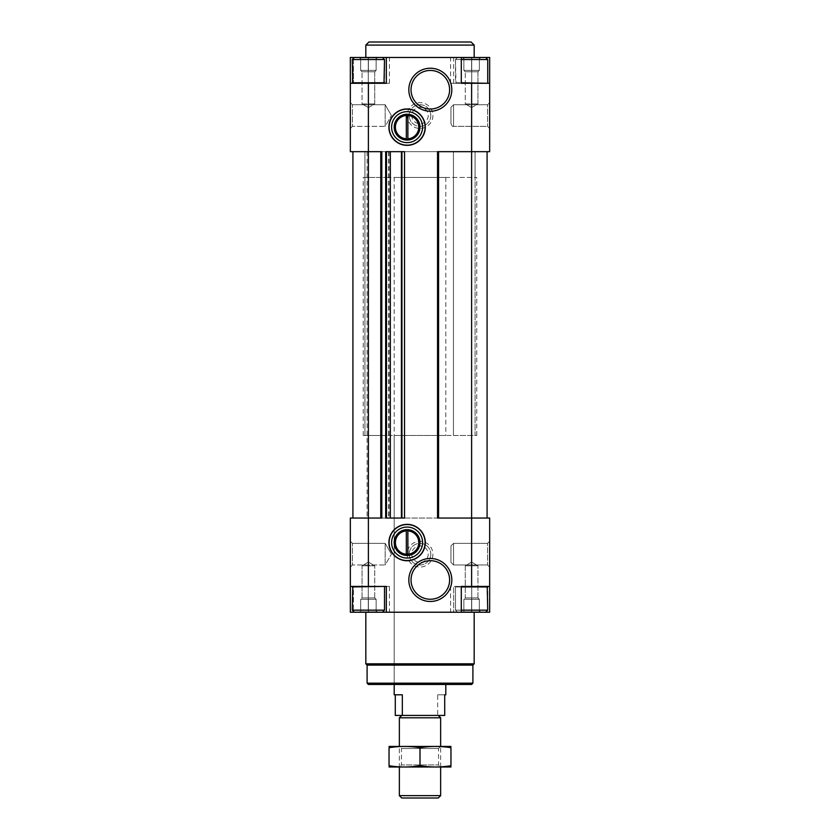 <?xml version="1.0" encoding="UTF-8"?>
<svg xmlns="http://www.w3.org/2000/svg" width="840" height="840" viewBox="0 0 840 840"><rect width="100%" height="100%" fill="white"/><g stroke="black" fill="none" stroke-linecap="round" stroke-linejoin="round"><path stroke-width="0.63" stroke-dasharray="4.2 3.15" d="M479.346 57.907L463.858 57.907L479.346 57.907L463.858 57.907L479.346 57.907L479.346 70.382L479.346 57.907L479.346 70.382L471.608 70.382L471.608 57.907L471.608 70.382L479.346 70.382L479.346 57.907M463.858 58.601L461.927 57.477L481.278 57.477L461.927 57.477L481.278 57.477L461.927 57.477L463.858 58.601M376.142 57.907L360.654 57.907L376.142 57.907L360.654 57.907L376.142 57.907L376.142 70.382L376.142 57.907L376.142 70.382L368.393 70.382L368.393 57.907L368.393 70.382L376.142 70.382L376.142 57.907M360.654 58.601L358.722 57.477L378.074 57.477L358.722 57.477L378.074 57.477L358.722 57.477L360.654 58.601M385.686 151.662L401.94 151.662L401.94 518.049L404.523 518.049M386.82 151.662L386.82 518.049L389.014 518.049L386.453 518.049L401.94 518.049M386.82 518.049L385.686 518.049M350.332 567.074L350.332 541.264L350.332 567.074L350.332 541.264L350.332 567.074L352.433 564.974L352.433 543.365L352.433 564.974L352.433 543.365L352.433 564.974L350.332 567.074M381.812 518.049L350.332 518.049L350.332 612.224L368.267 612.224L353.43 612.224L353.43 586.425L389.424 586.425L389.424 612.224L471.733 612.224L453.673 612.224L461.286 612.224L461.286 586.425L453.673 586.425L453.673 612.224L453.673 586.425L471.733 586.425L453.673 586.425L453.673 612.224M432.905 554.169A12.905 12.905 0 0 1 413.553 565.341A12.905 12.905 0 0 1 413.553 542.997A12.905 12.905 0 0 1 432.905 554.169M381.812 151.662L352.916 151.662L352.916 518.049L471.608 518.049L471.608 586.425L453.673 586.425M352.916 518.049L489.668 518.049L489.668 612.224L461.286 612.224M471.608 586.425L489.668 586.425M489.668 541.264L489.668 567.074L489.668 541.264L489.668 567.074L489.668 541.264L487.568 543.365L487.568 564.974L487.568 543.365L487.568 564.974L487.568 543.365L489.668 541.264M386.453 151.662L389.014 151.662L386.453 151.662L386.453 518.049M365.82 612.224L474.18 612.224L365.82 612.224M389.424 586.425L386.327 586.425L386.327 612.224L386.327 586.425L368.267 586.425L386.327 586.425L386.327 612.224L354.333 612.224L382.463 612.224L354.333 612.224L352.264 610.166L384.52 610.166L352.264 610.166L352.79 586.425L384.006 586.425L352.79 586.425M386.327 612.224L389.424 612.224M352.916 151.662L471.608 151.662L438.06 151.662L437.546 518.049M350.332 83.286L389.424 83.286L386.327 83.286L386.327 57.477L386.327 83.286L353.43 83.286L386.327 83.286L386.327 57.477L350.332 57.477L350.332 83.286L353.43 83.286L350.332 83.286L350.332 151.662L487.084 151.662L471.608 151.662L471.608 518.049L487.084 518.049L438.06 518.049M350.332 586.425L353.43 586.425L353.43 611.321M471.733 586.425L486.57 586.425L471.733 586.425L471.733 612.224L471.733 586.425M455.994 586.425L487.211 586.425L455.994 586.425M487.084 151.662L487.084 518.049M401.94 151.662L404.523 151.662M381.297 151.662L381.297 518.049M461.286 57.477L461.286 83.286L453.673 83.286L486.57 83.286L450.576 83.286L471.608 83.286L471.608 151.662L489.668 151.662L489.668 57.477L386.327 57.477M350.332 128.436L350.332 102.638L350.332 128.436L350.332 102.638L350.332 128.436L352.433 126.347L352.433 104.727L352.433 126.347L352.433 104.727L352.433 126.347L350.332 128.436M432.905 115.532A12.905 12.905 0 0 1 413.553 126.704A12.905 12.905 0 0 1 413.553 104.36A12.905 12.905 0 0 1 432.905 115.532M471.608 83.286L489.668 83.286M489.668 102.638L489.668 128.436L489.668 102.638L489.668 128.436L489.668 102.638L487.568 104.727L487.568 126.347L487.568 104.727L487.568 126.347L487.568 104.727L489.668 102.638M474.18 57.477L365.82 57.477L474.18 57.477M353.43 58.38L353.43 83.286L353.43 57.477L382.463 57.477L354.333 57.477L382.463 57.477L354.333 57.477L352.264 59.546L384.52 59.546L352.264 59.546L352.264 82.772L384.52 82.772L352.79 83.286M453.673 83.286L453.673 57.477M487.211 83.286L455.994 83.286L487.211 83.286L455.994 83.286L487.211 83.286L455.994 83.286L455.48 59.546L461.286 59.546M471.608 684.474L368.393 684.474M394.202 177.46L445.798 177.46L394.202 177.46L394.202 684.474L445.798 684.474L394.202 684.474L394.202 435.477L445.798 435.477L394.202 435.477M472.899 683.183L367.101 683.183M472.899 665.123L367.101 665.123M474.18 663.831L365.82 663.831M474.18 45.098L365.82 45.098M471.093 42L368.907 42M461.927 612.224L481.278 612.224L461.927 612.224L481.278 612.224L461.927 612.224L463.858 611.111L461.927 612.224M479.346 611.803L463.858 611.803L479.346 611.803L479.346 599.319L479.346 611.803L479.346 599.319L471.608 599.319L471.608 611.803L463.858 611.803L471.608 611.803L471.608 599.319L479.346 599.319L479.346 611.803M485.667 612.224L487.736 610.166L455.48 610.166L457.538 612.224L485.667 612.224L457.538 612.224L455.48 610.166L487.736 610.166L461.286 610.166M487.736 610.166L487.736 586.94L455.48 586.94L487.736 586.94L455.48 586.94L455.48 610.166L455.48 586.94L461.286 586.94M463.858 611.803L463.858 599.319L463.858 611.803L463.858 599.319L475.471 599.319L463.858 599.319L463.858 611.803M358.722 612.224L378.074 612.224L358.722 612.224L378.074 612.224L358.722 612.224L360.654 611.111L358.722 612.224M376.142 611.803L360.654 611.803L376.142 611.803L376.142 599.319L376.142 611.803L376.142 599.319L368.393 599.319L368.393 611.803L360.654 611.803L368.393 611.803L368.393 599.319L376.142 599.319L376.142 611.803M360.654 611.803L360.654 599.319L360.654 611.803L360.654 599.319L372.267 599.319L360.654 599.319L360.654 611.803M382.463 612.224L384.52 610.166L352.264 610.166M471.608 562.118L477.95 565.782L465.266 565.782L477.95 565.782L465.266 565.782L477.95 565.782L471.608 562.118L465.266 565.782L465.266 597.923L477.95 597.923L465.266 597.923L463.858 599.319L471.608 599.319L471.608 611.803L471.608 599.319L479.346 599.319L463.858 599.319L479.346 599.319L463.858 599.319L465.266 597.923L465.266 565.782L471.608 562.118M360.654 599.319L368.393 599.319L368.393 611.803L368.393 599.319L376.142 599.319L360.654 599.319L376.142 599.319L360.654 599.319L362.05 597.923L362.05 565.782L374.735 565.782L362.05 565.782L374.735 565.782L362.05 565.782L362.05 597.923L374.735 597.923L362.05 597.923L374.735 597.923L362.05 597.923L360.654 599.319M465.266 597.923L477.95 597.923L465.266 597.923M368.393 562.118L374.735 565.782L368.393 562.118L362.05 565.782L368.393 562.118M487.736 82.772L487.736 59.546L455.48 59.546L487.736 59.546L455.48 59.546L457.538 57.477L485.667 57.477L457.538 57.477L455.48 59.546L455.48 82.772L461.286 82.772M352.264 82.772L384.52 82.772L384.52 59.546L352.264 59.546M463.858 70.382L463.858 57.907L463.858 70.382L475.471 70.382L463.858 70.382L463.858 57.907L463.858 70.382L471.608 70.382L471.608 57.907L471.608 70.382L479.346 70.382L463.858 70.382L479.346 70.382L463.858 70.382L465.266 71.778L477.95 71.778L465.266 71.778L477.95 71.778L465.266 71.778L463.858 70.382M465.266 103.929L477.95 103.929L465.266 103.929L465.266 71.778L465.266 103.929L477.95 103.929L465.266 103.929L471.608 107.583L465.266 103.929M360.654 70.382L360.654 57.907L360.654 70.382L372.267 70.382L360.654 70.382L360.654 57.907L360.654 70.382L368.393 70.382L368.393 57.907L368.393 70.382L376.142 70.382L360.654 70.382L376.142 70.382L360.654 70.382L362.05 71.778L374.735 71.778L362.05 71.778L374.735 71.778L362.05 71.778L360.654 70.382M362.05 103.929L374.735 103.929L362.05 103.929L362.05 71.778L362.05 103.929L374.735 103.929L362.05 103.929L368.393 107.583L362.05 103.929M450.965 545.948L450.965 562.401L450.965 545.948L453.548 543.365L487.568 543.365L453.548 543.365L453.548 564.974L453.548 543.365L453.548 564.974L453.548 543.365L450.965 545.948L450.965 562.401L450.965 545.948M450.965 107.31L450.965 123.764L450.965 107.31L453.548 104.727L487.568 104.727L453.548 104.727L453.548 126.347L453.548 104.727L453.548 126.347L453.548 104.727L450.965 107.31L450.965 123.764L450.965 107.31M385.171 564.974L385.171 543.365L385.171 564.974L352.433 564.974L385.171 564.974L385.171 543.365L385.171 564.974L391.409 554.169L385.171 564.974M385.171 126.347L385.171 104.727L385.171 126.347L352.433 126.347L385.171 126.347L385.171 104.727L385.171 126.347L391.409 115.532L385.171 126.347M430.805 554.169A10.804 10.804 0 0 1 414.593 563.525A10.804 10.804 0 0 1 414.593 544.813A10.804 10.804 0 0 1 430.805 554.169A10.804 10.804 0 0 1 414.593 563.525A10.804 10.804 0 0 1 414.593 544.813A10.804 10.804 0 0 1 430.805 554.169M430.805 115.532A10.804 10.804 0 0 1 414.593 124.898A10.804 10.804 0 0 1 414.593 106.176A10.804 10.804 0 0 1 430.805 115.532A10.804 10.804 0 0 1 414.593 124.898A10.804 10.804 0 0 1 414.593 106.176A10.804 10.804 0 0 1 430.805 115.532M430.322 599.256A19.289 19.289 0 0 0 447.027 570.328A19.289 19.289 0 0 0 413.616 570.328A19.289 19.289 0 0 0 430.322 599.256M430.322 109.022A19.289 19.289 0 0 0 447.027 80.094A19.289 19.289 0 0 0 413.616 80.094A19.289 19.289 0 0 0 430.322 109.022M407.096 558.044A15.477 15.477 0 0 0 420.504 534.817A15.477 15.477 0 0 0 393.687 534.817A15.477 15.477 0 0 0 407.096 558.044M407.096 560.752A18.186 18.186 0 0 0 422.856 533.463A18.186 18.186 0 0 0 391.346 533.463A18.186 18.186 0 0 0 407.096 560.752M407.096 142.632A15.477 15.477 0 0 0 420.504 119.406A15.477 15.477 0 0 0 393.687 119.406A15.477 15.477 0 0 0 407.096 142.632M407.096 145.341A18.186 18.186 0 0 0 422.856 118.052A18.186 18.186 0 0 0 391.346 118.052A18.186 18.186 0 0 0 407.096 145.341M407.096 554.768A12.201 12.201 0 0 0 419.307 542.556A12.201 12.201 0 0 0 406.329 530.376A12.201 12.201 0 0 0 394.894 542.556A12.201 12.201 0 0 0 407.096 554.768M407.873 554.222L407.873 530.901M406.329 554.222L406.329 530.901M407.096 139.346A12.201 12.201 0 0 0 419.307 127.145A12.201 12.201 0 0 0 406.329 114.965A12.201 12.201 0 0 0 394.894 127.145A12.201 12.201 0 0 0 407.096 139.346M407.873 138.81L407.873 115.489M406.329 138.81L406.329 115.489M364.938 435.477L364.938 151.662L363.237 151.662L476.763 151.662L364.938 151.662L364.938 435.477L363.237 435.477L386.558 435.477L364.938 435.477M386.558 435.477L386.558 151.662L476.763 151.662L386.558 151.662L386.558 435.477L453.443 435.477L453.443 151.662L453.443 435.477L475.062 435.477L475.062 151.662L475.062 435.477L476.763 435.477L386.558 435.477M444.707 715.439L395.294 715.439M401.73 715.439L438.27 715.439L401.73 715.439M394.202 694.796L402.329 694.796M437.671 694.796L444.707 694.796L437.671 694.796L437.671 715.439M364.938 177.46L364.938 151.662L364.938 177.46L363.237 177.46L386.558 177.46L364.938 177.46M386.558 177.46L386.558 151.662L386.558 177.46L453.443 177.46L453.443 151.662L453.443 177.46L475.062 177.46L475.062 151.662L475.062 177.46L476.763 177.46L386.558 177.46M438.27 798L401.73 798M440.643 795.627L399.357 795.627M440.643 717.812L399.357 717.812M389.161 746.393L440.643 746.393L399.357 746.393L401.457 748.493L438.543 748.493L401.457 748.493L401.457 764.946L438.543 764.946L401.457 764.946L399.357 767.036L440.643 767.036L399.357 767.036L399.357 746.393L450.839 746.393M450.965 747.716C450.965 746.025 450.965 746.025 450.965 747.716C440.643 746.025 430.322 746.025 420 747.716C409.679 746.025 399.357 746.025 389.036 747.716C389.036 746.025 389.036 746.025 389.036 747.716L389.036 765.723C389.036 767.403 389.036 767.403 389.036 765.723C399.357 767.413 409.679 767.413 420 765.723C430.322 767.413 440.643 767.413 450.965 765.723C450.965 767.403 450.965 767.403 450.965 765.723L450.965 747.716M420 747.716L420 765.723M389.161 767.036L450.839 767.036M368.393 518.049L368.393 586.425M450.576 586.425L450.576 612.224M368.267 586.425L368.267 612.224L368.267 586.425M486.57 611.321L486.57 612.224M367.101 151.662L367.101 518.049M388.637 151.662L388.637 518.049M368.393 151.662L368.393 83.286M389.424 83.286L389.424 57.477M450.576 83.286L450.576 57.477M368.267 83.286L368.267 57.477L368.267 83.286M471.733 83.286L471.733 57.477L471.733 83.286M486.57 58.38L486.57 57.477M352.264 586.94L384.006 586.425M428.221 554.169A8.222 8.222 0 0 1 415.884 561.299A8.222 8.222 0 0 1 415.884 547.05A8.222 8.222 0 0 1 428.221 554.169M428.221 115.532A8.222 8.222 0 0 1 415.884 122.661A8.222 8.222 0 0 1 415.884 108.413A8.222 8.222 0 0 1 428.221 115.532M479.346 58.601L481.278 57.477L479.346 58.601M376.142 58.601L378.074 57.477L376.142 58.601M389.014 151.662L389.014 518.049M479.346 611.111L481.278 612.224L479.346 611.111M487.736 586.94L487.211 586.425M376.142 611.111L378.074 612.224L376.142 611.111M384.52 610.166L384.52 586.94M477.95 597.923L477.95 565.782L477.95 597.923L479.346 599.319L477.95 597.923M374.735 597.923L374.735 565.782L374.735 597.923L376.142 599.319L374.735 597.923M485.667 57.477L487.736 59.546M382.463 57.477L384.52 59.546M471.608 107.583L477.95 103.929L477.95 71.778L479.346 70.382L477.95 71.778L477.95 103.929L471.608 107.583M368.393 107.583L374.735 103.929L374.735 71.778L376.142 70.382L374.735 71.778L374.735 103.929L368.393 107.583M453.548 564.974L450.965 562.401L453.548 564.974L487.568 564.974L489.668 567.074L487.568 564.974L453.548 564.974M453.548 126.347C452.918 126.998 452.056 126.136 450.965 123.764C452.056 126.136 452.918 126.998 453.548 126.347L487.568 126.347L489.668 128.436L487.568 126.347L453.548 126.347M391.409 554.169L385.171 543.365L352.433 543.365L350.332 541.264L352.433 543.365L385.171 543.365L391.409 554.169M391.409 115.532L385.171 104.727L352.433 104.727L350.332 102.638L352.433 104.727L385.171 104.727L391.409 115.532M445.798 177.46L445.798 435.477M363.237 435.477L363.237 177.46M476.763 435.477L476.763 177.46M440.643 767.036L440.643 746.393L438.543 748.493L438.543 764.946L440.643 767.036"/><path stroke-width="1.26" d="M401.94 518.049L401.94 151.662L404.523 151.662L404.523 518.049L385.686 518.049L385.686 151.662L386.453 151.662L386.453 518.049M350.332 586.425L368.393 586.425L368.393 83.286L350.332 83.286L350.332 151.662L381.812 151.662L381.812 518.049L350.332 518.049L350.332 612.224L353.43 612.224L353.43 611.321M486.57 58.38L486.57 57.477L489.668 57.477L489.668 151.662L471.608 151.662L471.608 518.049L489.668 518.049L489.668 612.224L485.667 612.224L487.736 610.166L487.211 586.425M489.668 586.425L461.286 586.425L461.286 612.224L386.327 612.224L386.327 586.425L368.393 586.425M407.096 145.341A18.186 18.186 0 0 0 422.856 118.052A18.186 18.186 0 0 0 391.346 118.052A18.186 18.186 0 0 0 407.096 145.341M407.096 560.752A18.186 18.186 0 0 0 422.856 533.463A18.186 18.186 0 0 0 391.346 533.463A18.186 18.186 0 0 0 407.096 560.752M430.322 111.227A21.494 21.494 0 0 0 448.938 78.981A21.494 21.494 0 0 0 411.705 78.981A21.494 21.494 0 0 0 430.322 111.227M430.322 601.472A21.494 21.494 0 0 0 448.938 569.226A21.494 21.494 0 0 0 411.705 569.226A21.494 21.494 0 0 0 430.322 601.472M368.393 83.286L386.327 83.286L386.327 57.477L485.667 57.477L487.736 59.546L461.286 59.546M471.608 586.425L471.608 518.049L437.546 518.049L437.546 151.662L471.608 151.662L471.608 83.286L461.286 83.286L461.286 57.477M382.463 612.224L384.52 610.166L352.264 610.166L354.333 612.224L386.327 612.224M352.916 151.662L352.916 518.049M487.084 151.662L487.084 518.049M438.06 151.662L438.06 518.049M401.94 151.662L390.327 151.662L390.327 518.049M390.327 151.662L386.453 151.662M381.297 151.662L381.297 518.049M350.332 83.286L350.332 57.477L353.43 57.477L353.43 58.38M489.668 83.286L471.608 83.286M352.79 83.286L352.264 59.546L354.333 57.477L386.327 57.477M486.57 57.477L485.667 57.477M472.899 683.183L367.101 683.183L368.393 684.474L471.608 684.474L472.899 683.183L472.899 665.123L474.18 663.831L474.18 612.224M367.101 683.183L367.101 665.123L472.899 665.123M367.101 665.123L365.82 663.831L474.18 663.831M365.82 663.831L365.82 612.224M365.82 57.477L365.82 45.098L474.18 45.098L474.18 57.477M365.82 45.098L368.907 42L471.093 42L474.18 45.098M461.286 612.224L485.667 612.224M461.286 610.166L487.736 610.166M352.264 610.166L352.79 586.425M352.264 59.546L384.52 59.546L384.006 83.286M430.322 599.256A19.289 19.289 0 0 0 447.027 570.328A19.289 19.289 0 0 0 413.616 570.328A19.289 19.289 0 0 0 430.322 599.256M430.322 109.022A19.289 19.289 0 0 0 447.027 80.094A19.289 19.289 0 0 0 413.616 80.094A19.289 19.289 0 0 0 430.322 109.022M407.096 558.044A15.477 15.477 0 0 0 420.504 534.817A15.477 15.477 0 0 0 393.687 534.817A15.477 15.477 0 0 0 407.096 558.044M407.096 560.574A18.018 18.018 0 0 0 422.699 533.558A18.018 18.018 0 0 0 391.503 533.558A18.018 18.018 0 0 0 407.096 560.574M407.096 142.632A15.477 15.477 0 0 0 420.504 119.406A15.477 15.477 0 0 0 393.687 119.406A15.477 15.477 0 0 0 407.096 142.632M407.096 145.162A18.018 18.018 0 0 0 422.699 118.136A18.018 18.018 0 0 0 391.503 118.136A18.018 18.018 0 0 0 407.096 145.162M407.096 555.461A12.905 12.905 0 0 0 418.268 536.109A12.905 12.905 0 0 0 395.923 536.109A12.905 12.905 0 0 0 407.096 555.461M407.096 554.768A12.201 12.201 0 0 0 417.669 536.456A12.201 12.201 0 0 0 396.532 536.456A12.201 12.201 0 0 0 407.096 554.768M407.873 554.222L407.873 530.901A11.687 11.687 0 0 1 418.782 542.556A11.687 11.687 0 0 1 407.873 554.222L407.873 554.222M406.329 530.901A11.687 11.687 0 0 0 395.409 542.556A11.687 11.687 0 0 0 406.329 554.222L406.329 530.901M407.096 140.049A12.905 12.905 0 0 0 418.268 120.698A12.905 12.905 0 0 0 395.923 120.698A12.905 12.905 0 0 0 407.096 140.049M407.096 139.346A12.201 12.201 0 0 0 417.669 121.044A12.201 12.201 0 0 0 396.532 121.044A12.201 12.201 0 0 0 407.096 139.346M407.873 138.81L407.873 115.489A11.687 11.687 0 0 1 418.782 127.145A11.687 11.687 0 0 1 407.873 138.81L407.873 138.81M406.329 115.489A11.687 11.687 0 0 0 395.409 127.145A11.687 11.687 0 0 0 406.329 138.81L406.329 115.489M395.294 694.796L395.294 715.439L444.707 715.439L444.707 694.796L445.798 694.796L444.707 694.796M402.329 715.439L402.329 694.796L394.202 694.796L394.202 684.474M440.643 795.627L399.357 795.627L401.73 798L438.27 798L440.643 795.627L440.643 767.036M399.357 746.393L399.357 717.812L440.643 717.812L440.643 746.393M399.357 795.627L399.357 767.036M401.73 715.439L399.357 717.812M450.965 746.435L389.036 746.435M450.965 747.716C450.965 746.025 450.965 746.025 450.965 747.716L450.965 765.723C450.965 767.403 450.965 767.403 450.965 765.723C440.643 767.413 430.322 767.413 420 765.723C409.679 767.413 399.357 767.413 389.036 765.723C389.036 767.403 389.036 767.403 389.036 765.723L389.036 747.716C389.036 746.025 389.036 746.025 389.036 747.716C399.357 746.025 409.679 746.025 420 747.716C430.322 746.025 440.643 746.025 450.965 747.716M420 747.716L420 765.723M450.965 767.004L389.036 767.004M486.57 611.321L486.57 612.224M438.575 151.662L438.575 518.049M401.425 151.662L401.425 518.049M386.054 151.662L386.054 518.049M380.782 151.662L380.782 518.049M461.286 586.94L487.736 586.94M352.264 586.94L384.006 586.425M461.286 82.772L487.211 83.286M352.264 82.772L384.52 82.772M384.52 610.166L384.52 586.94M487.736 82.772L487.736 59.546M382.463 57.477L384.52 59.546M445.798 694.796L445.798 684.474M438.27 715.439L440.643 717.812"/></g></svg>
